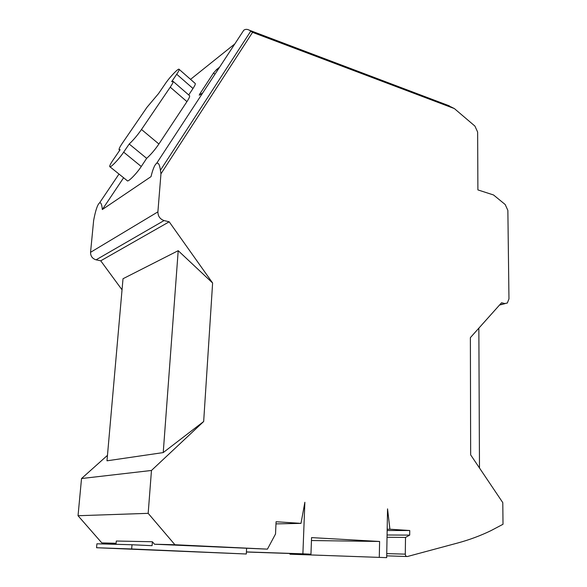 <?xml version="1.0" encoding="UTF-8"?>
<svg xmlns="http://www.w3.org/2000/svg" width="587" height="587" viewBox="0 0 587 587"><rect width="100%" height="100%" fill="white"/><g stroke="black" fill="none" stroke-linecap="round" stroke-linejoin="round"><path stroke-width="0.88" d="M163.23 452.584L178.206 250.686L212.619 283L203.667 421.525L163.23 452.584L106.988 460.81L123.013 278.73L178.206 250.686M478.845 328.162L479.484 467.986M243.627 30.341L243.774 30.231C245.403 29.057 247.303 29.064 249.49 30.26L252.549 32.351L454.353 108.566L474.912 126.08L477.635 132.038L477.899 189.909L493.528 194.965L505.172 204.496L507.865 210.381L508.966 298.886L507.315 303.039L504.827 303.538L501.577 302.745L470.378 337.628L470.657 454.866L502.788 502.626L503.015 524.264L491.07 530.582C480.526 535.696 469.424 539.827 457.765 542.982L407.393 556.52C406.138 556.615 405.441 555.83 405.287 554.15L405.507 537.428L409.697 535.109L409.748 530.516L389.907 529.21L387.545 508.87L386.672 557.65L289.949 554.201L289.956 553.49M446.934 105.286L250.774 31.126L160.412 170.296L160.955 173.818L252.549 32.351M190.54 79.362L234.668 44.025M386.672 557.65L289.927 554.201M123.608 177.758L102.314 209.544C101.874 204.415 100.935 202.214 99.511 202.948L99.423 203.007C97.427 204.775 95.505 210.557 93.656 220.345L90.552 252.322C90.567 256.167 92.401 258.669 96.07 259.828L164.066 220.558C160.024 219.134 157.969 216.243 157.896 211.87L160.955 173.818M212.619 283L169.195 221.805L100.737 260.811L96.07 259.828M169.195 221.805L164.066 220.558M116.087 543.584L101.83 542.916L116.109 543.269M107.472 455.351L81.527 478.537L78.034 515.724L101.83 542.916M100.737 260.811L122.037 289.824M454.353 108.566L450.266 106.54M160.412 170.296C159.679 164.72 158.424 162.401 156.634 163.333L156.502 163.421C154.623 164.888 152.796 169.298 151.02 176.643L102.314 209.544M311.448 540.532L379.606 541.471L379.29 557.312M200.534 94.507L199.829 93.891L213.536 73.001L216.61 69.508L219.428 67.3M202.691 92.863L199.235 95.226L199.829 93.891M188.72 94.947L192.998 88.498C194.752 85.827 195.508 84.168 195.273 83.515L195.089 83.354M109.96 166.789L127.21 180.657C127.643 182.718 136.477 173.855 141.262 166.51L146.662 158.358C150.91 154.513 154.99 149.729 158.901 144.006L186.937 101.632C188.999 98.477 189.887 96.503 189.608 95.725L189.381 95.52M246.415 551.927L302.892 553.827L304.866 502.274L300.992 523.377L276.081 521.74L275.523 534.009L267.437 549.139L174.919 544.736L148.173 513.339L151.468 470.466L203.667 421.525M122.375 143.155L146.97 107.304L158.541 93.582L165.277 83.743C169.819 76.985 178.793 67.63 179.145 69.347C179.321 69.948 178.514 71.585 176.716 74.248L171.668 81.659L173.106 81.366C173.319 82.092 172.365 84.029 170.245 87.177L141.496 129.492C137.497 135.215 133.403 140.058 129.213 144.013L123.666 152.158C118.757 159.495 109.982 168.542 109.71 166.591C109.542 165.769 110.569 163.722 112.785 160.449L120.137 149.7L119.066 149.744C118.882 148.878 119.983 146.677 122.375 143.155M146.662 158.358L129.213 144.013M81.527 478.537L151.468 470.466M267.437 549.139L154.506 544.23L152.378 541.75L116.299 541.023L116.021 544.318M154.506 544.23L174.919 544.736M78.034 515.724L148.173 513.339M246.408 552.015L310.956 554.194L311.558 537.611L379.606 541.471M302.892 553.827L310.956 554.194M275.978 523.89L300.992 523.377M387.178 529.217L389.907 529.21M387.075 534.992L409.697 535.109M387.156 530.531L409.748 530.516M152.378 541.75L152.084 545.683L132.009 544.751L131.671 548.977L246.305 554.003L96.554 547.73L96.906 543.804L132.009 544.751M131.671 548.977L96.554 547.73M246.305 554.003L246.591 548.552M387.038 537.281L405.507 537.428M499.676 304.873L504.827 303.538M90.552 252.322L157.896 211.87M216.61 69.508L217.52 70.323M214.901 74.219L213.536 73.001M192.998 88.498L176.716 74.248M141.262 166.51L123.666 152.158M158.901 144.006L141.496 129.492M186.937 101.632L170.245 87.177M386.701 555.845L406.63 556.498M386.745 553.607L405.287 554.15M505.15 303.596L499.508 305.057M249.49 30.26L449.495 105.917M119 174.053L99.511 202.948M195.273 83.515L179.145 69.347M119.733 150.287L119.322 149.949M189.608 95.725L173.106 81.366M156.634 163.333L243.774 30.231"/></g></svg>
